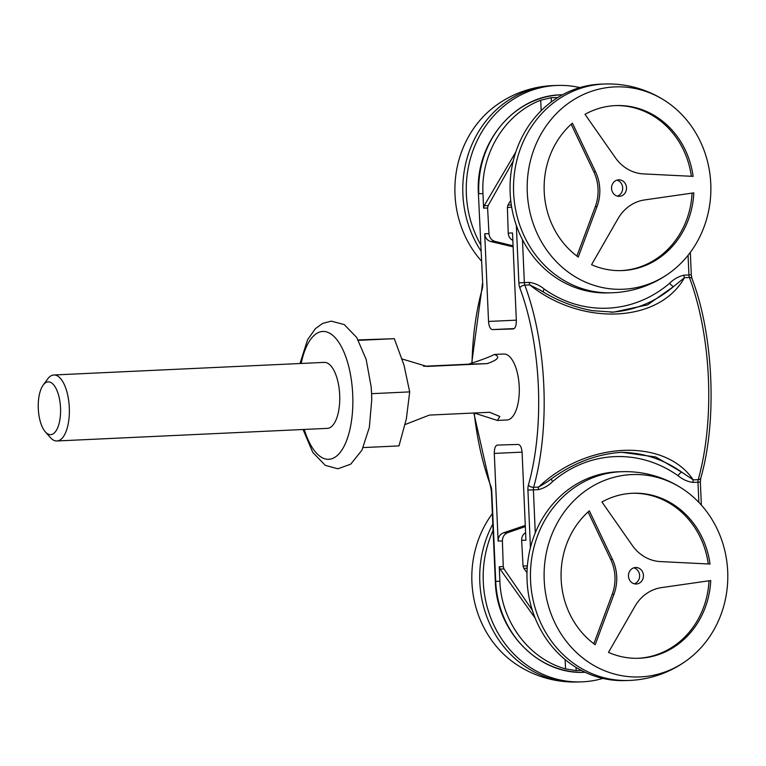 <?xml version="1.0" encoding="UTF-8"?>
<svg xmlns="http://www.w3.org/2000/svg" width="766" height="766" viewBox="0 0 766 766"><rect width="100%" height="100%" fill="white"/><g stroke="black" fill="none" stroke-linecap="round" stroke-linejoin="round"><path stroke-width="1.15" d="M423.608 366.282L468.361 364.195C480.464 360.384 489.148 357.138 494.424 354.457L503.779 354.016A33.024 13.903 87.3 0 1 519.214 386.361A33.024 13.903 87.3 0 1 506.853 419.998A33.024 13.903 87.3 0 1 506.757 420.007M498.13 541.055L502.4 540.93C502.496 536.889 504.248 534.151 507.667 532.696L503.463 532.83C499.959 534.275 498.187 537.014 498.13 541.055L494.3 453.415C494.29 448.436 495.324 445.649 497.393 445.065L518.256 444.433C520.392 444.874 521.675 447.583 522.106 452.582L525.926 540.222L521.656 540.346L523.044 566.017L527.046 565.892L527.171 568.678M511.286 204.771L511.391 207.289L507.389 207.414L508.231 233.094C508.48 236.502 510.012 238.935 512.837 240.38M508.231 233.094L512.511 232.96L516.341 320.609C516.351 325.588 515.317 328.365 513.249 328.959L513.249 328.959M513.22 328.959L492.375 329.581L514.216 328.576M516.322 320.159L488.536 321.442C488.967 326.431 490.25 329.15 492.375 329.581M488.536 321.442L484.715 233.802C485.117 237.814 487.128 240.38 490.738 241.501L513.115 246.853M513.249 160.956L488.143 205.604L487.597 208.007L488.986 233.668L484.715 233.802M487.597 208.007L483.595 208.122L482.953 193.587L478.788 193.712A94.946 86.118 -91.7 0 1 561.966 94.802L562.483 94.783M565.136 659.583L565.538 668.909C529.076 658.894 501.213 621.705 499.882 581.26L499.25 566.735L503.252 566.61L502.4 540.93M521.656 540.346C521.598 536.928 522.919 534.362 525.6 532.667M526.998 572.757L523.848 568.353L523.044 566.017M532.313 610.215L503.999 568.947L503.252 566.61M535.175 618.152L500.045 569.061L499.25 566.735M507.667 532.696L525.332 526.577M503.463 532.83L525.284 525.428M565.538 668.909L576.185 670.566L576.051 667.397M581.356 670.413L576.185 670.566M507.389 207.414L507.992 205.01L510.711 200.366M513.076 245.829L494.951 241.376C491.418 240.256 489.436 237.68 488.986 233.668M483.595 208.122L484.179 205.728L515.805 152.041M551.357 101.907L551.175 97.713L557.792 97.512M551.175 97.713L540.71 100.241C505.273 113.579 480.761 153.19 482.953 193.587M529.306 282.395A4.127 1.743 -92.7 0 0 529.785 284.904C581.767 326.603 659.344 322.984 684.431 277.704A4.127 1.743 87.3 0 1 683.952 275.185C678.599 276.411 673.841 279.092 669.675 283.228A119.716 108.59 -91.7 0 1 544.233 289.069C539.704 285.345 534.735 283.114 529.306 282.395L518.869 282.845A8.254 3.476 -92.7 0 0 519.817 287.882A161.004 67.791 87.3 0 1 528.425 485.012A8.254 3.476 -92.7 0 0 527.918 490.087L530.426 547.613M552.64 481.584A119.716 108.59 -91.7 0 1 678.082 475.743C682.592 479.459 687.562 481.68 693 482.417A4.127 1.743 87.3 0 1 693.259 479.88C664.649 437.568 586.459 441.178 538.613 487.09A4.127 1.743 -92.7 0 0 538.354 489.627C543.697 488.402 548.456 485.721 552.64 481.584A4.127 1.408 49.4 0 1 551.491 478.865M535.271 532.858L533.395 489.857A4.127 1.743 87.3 0 1 533.643 487.32A165.13 69.524 -92.7 0 0 524.815 285.144L529.785 284.904L540.528 290.314M543.343 291.999A4.127 1.436 125.4 0 1 544.233 289.069M610.684 312.202A123.843 112.334 88.3 0 0 673.707 286.455A4.127 1.408 49.4 0 1 669.675 283.228M539.771 289.854C556.604 300.416 574.184 307.348 592.511 310.661L613.652 312.145L647.605 304.839L673.726 286.427L684.431 277.704L689.4 277.464A165.13 69.524 87.3 0 1 698.228 479.65A4.127 1.743 -92.7 0 0 697.97 482.187L698.851 502.372M548.025 481.354L538.613 487.09L533.643 487.32A4.127 2.317 -164.3 0 1 528.425 485.012M678.082 475.743A4.127 1.436 125.4 0 1 681.797 472.229M688.069 255.308L688.921 274.956L691.305 274.822L692.004 278.594C713.606 334.694 717.369 421.013 700.718 478.281A4.127 2.317 -164.3 0 1 698.228 479.65L693.259 479.88L681.836 472.22L655.782 456.986L621.772 452.304C595.795 454.027 571.216 463.708 548.035 481.364M633.798 567.836A8.254 7.488 -91.7 0 1 639.61 575.515A8.254 7.488 -91.7 0 1 634.277 583.788M612.446 559.372A41.278 37.448 -91.7 0 1 613.968 594.234L595.182 644.742A82.565 74.886 -91.7 0 1 589.341 510.836L612.446 559.372L610.703 559.419L588.106 511.937M593.832 643.746L612.226 594.282A41.278 37.448 88.3 0 0 610.703 559.419M660.455 561.583A41.278 37.448 -91.7 0 1 632.314 545.43L601.932 501.989A82.565 74.886 -91.7 0 1 633.472 493.227A82.565 74.886 -91.7 0 1 710.025 564.044L660.455 561.583M708.272 563.958A82.565 74.886 88.3 0 0 632.611 493.256M634.957 606.299A41.278 37.448 -91.7 0 1 661.575 587.599L710.743 580.532A82.565 74.886 -91.7 0 1 638.432 658.281A82.565 74.886 -91.7 0 1 608.491 652.383L634.957 606.299M637.561 658.3A82.565 74.886 88.3 0 0 709 580.781M628.474 576.099A8.254 7.488 -91.7 0 1 635.703 567.501A8.254 7.488 -91.7 0 1 643.43 575.4A8.254 7.488 -91.7 0 1 636.201 584.008A8.254 7.488 -91.7 0 1 628.474 576.099M727.7 571.474A101.256 91.843 -91.7 0 1 688.414 659.2A101.256 91.843 -91.7 0 1 568.64 644.206A101.256 91.843 -91.7 0 1 564.647 511.458A101.256 91.843 -91.7 0 1 683.31 489.302A101.256 91.843 -91.7 0 1 727.7 571.474M628.312 680.476L624.836 680.581A104.444 94.735 -91.7 0 1 527.075 580.59A104.444 94.735 -91.7 0 1 618.574 471.779L622.049 471.684A104.444 94.735 -91.7 0 0 530.551 580.484A104.444 94.735 -91.7 0 0 628.312 680.476A104.444 104.444 0 0 0 688.414 659.2M492.366 513.632A101.256 91.843 88.3 0 0 516.437 664.457M493.103 530.417A104.444 94.735 88.3 0 0 483.289 581.901A104.444 94.735 88.3 0 0 581.049 681.893A104.444 94.735 88.3 0 0 602.861 678.408M494.396 106.713A101.256 91.843 88.3 0 0 481.335 260.909M579.843 87.592A104.444 94.735 88.3 0 0 557.859 85.419A104.444 94.735 88.3 0 0 466.36 194.229A104.444 94.735 88.3 0 0 480.627 244.603M616.879 180.154A8.254 7.488 -91.7 0 1 622.681 187.842A8.254 7.488 -91.7 0 1 617.358 196.115M595.517 171.699A41.278 37.448 -91.7 0 1 597.04 206.552L578.253 257.07A82.565 74.886 -91.7 0 1 572.413 123.154L595.517 171.699L593.784 171.747L571.177 124.255M576.903 256.074L595.306 206.609A41.278 37.448 88.3 0 0 593.784 171.747M643.536 173.911A41.278 37.448 -91.7 0 1 615.395 157.758L585.004 114.316A82.565 74.886 -91.7 0 1 616.553 105.555A82.565 74.886 -91.7 0 1 693.106 176.371L643.536 173.911M691.344 176.285A82.565 74.886 88.3 0 0 615.682 105.584M618.028 218.626A41.278 37.448 -91.7 0 1 644.646 199.926L693.824 192.86A82.565 74.886 -91.7 0 1 621.504 270.609A82.565 74.886 -91.7 0 1 591.563 264.71L618.028 218.626M620.632 270.628A82.565 74.886 88.3 0 0 692.071 193.109M611.546 188.426A8.254 7.488 -91.7 0 1 618.775 179.828A8.254 7.488 -91.7 0 1 626.511 187.727A8.254 7.488 -91.7 0 1 619.273 196.335A8.254 7.488 -91.7 0 1 611.546 188.426M710.771 183.802A101.256 91.843 -91.7 0 1 671.485 271.528A101.256 91.843 -91.7 0 1 551.712 256.533A101.256 91.843 -91.7 0 1 547.728 123.786A101.256 91.843 -91.7 0 1 666.382 101.629A101.256 91.843 -91.7 0 1 710.771 183.802M611.383 292.794L607.907 292.899A104.444 94.735 -91.7 0 1 510.146 192.917A104.444 94.735 -91.7 0 1 601.645 84.107L605.121 84.001A104.444 94.735 -91.7 0 0 513.622 192.812A104.444 94.735 -91.7 0 0 611.383 292.794A104.444 104.444 0 0 0 671.485 271.528M405.128 424.536L429.42 415.086L489.598 412.28L499.853 416.484L497.402 420.438L474.173 412.998M494.424 354.457C500.504 356.793 498.072 359.848 487.138 363.63L426.949 366.435L402.102 358.976M45.347 431.871L50.307 437.501A33.024 13.903 -92.7 0 0 56.837 440.977A33.024 13.903 -92.7 0 0 56.933 440.967A33.024 13.903 -92.7 0 0 69.294 407.445A33.024 13.903 -92.7 0 0 53.955 374.986A33.024 13.903 -92.7 0 0 53.859 374.986A33.024 13.903 -92.7 0 0 47.588 379.055L43.164 385.126A26.417 11.126 -92.7 0 0 38.3 408.776A26.417 11.126 -92.7 0 0 45.347 431.871A26.417 11.126 -92.7 0 0 50.566 434.657A26.417 11.126 -92.7 0 0 60.533 407.924A26.417 11.126 -92.7 0 0 48.258 381.861A26.417 11.126 -92.7 0 0 43.164 385.126M327.226 428.376A33.024 13.903 -92.7 0 0 337.863 414.473A33.024 13.903 -92.7 0 0 336.035 375.235A33.024 13.903 -92.7 0 0 324.152 362.395M363.199 447.574L398.99 445.908L406.363 418.81L409.695 391.895L404.017 365.19L394.308 338.677L358.182 339.932M371.596 393.676L371.137 386.763A68.174 28.706 87.3 0 1 371.587 393.714A68.174 28.706 87.3 0 1 371.74 399.737L371.596 393.676L409.695 391.895M358.421 340.353L394.308 338.677M516.361 225.443L518.869 282.845M472.019 363.716A161.004 67.791 87.3 0 1 482.216 289.012A8.254 3.476 -92.7 0 0 482.724 283.937L478.405 193.721C474.93 142.696 515.097 94.879 561.966 94.802M499.882 581.26L495.717 581.394L491.772 491.169A8.254 3.476 -92.7 0 0 490.824 486.142A161.004 67.791 87.3 0 1 474.221 413.008M527.152 568.248L523.848 568.353M503.999 568.947L500.045 569.061M494.3 453.415L522.077 452.132M584.592 672.289A94.946 86.118 -91.7 0 1 495.717 581.394L495.324 581.394C496.349 631.49 538.747 674.903 584.592 672.289L585.109 672.27M511.286 204.915L507.992 205.01M494.951 241.376L490.738 241.501M488.143 205.604L484.179 205.728M540.71 100.241L541.169 110.706M700.718 478.281L700.354 482.063L693 482.417M538.354 489.627L527.918 490.087M692.004 278.594A4.127 2.269 159.5 0 0 689.4 277.464A4.127 1.743 -92.7 0 1 688.921 274.956L683.952 275.185M522.469 239.691L524.346 282.625A4.127 1.743 87.3 0 0 524.815 285.144A4.127 2.269 159.5 0 0 519.817 287.882M478.405 193.721L482.724 283.937M471.626 363.793L481.986 287.719A4.127 2.317 15.7 0 0 482.216 289.012M495.324 581.394L491.389 491.178L490.7 487.406A4.127 2.269 -20.5 0 1 490.824 486.142M681.635 472.086A123.843 112.334 88.3 0 0 620.786 452.352M613.968 594.234L612.226 594.282M492.825 524.04A104.444 94.735 88.3 0 0 479.813 582.007A104.444 94.735 88.3 0 0 577.574 681.999L581.049 681.893M494.424 106.685A104.444 104.444 0 0 1 554.383 85.524A104.444 94.735 88.3 0 0 462.884 194.334A104.444 94.735 88.3 0 0 480.895 250.855M597.04 206.552L595.306 206.609M427.294 366.416L426.643 366.435M468.361 364.195L487.138 363.63M301.191 363.457A63.99 26.944 87.3 0 1 330.213 333.516A63.99 26.944 87.3 0 1 352.714 394.567A63.99 26.944 87.3 0 1 328.566 459.303A63.99 26.944 87.3 0 1 304.265 429.439M700.354 482.063L701.359 505.091M691.305 274.822L690.329 252.368M481.986 287.719L482.341 283.937M490.7 487.406L473.828 413.018M539.762 289.845L540.279 290.161M613.652 312.145L612.321 312.183M683.31 489.302A104.444 104.444 0 0 0 622.049 471.684M516.476 664.476A104.444 104.444 0 0 0 577.574 681.999M554.383 85.524L557.859 85.419M666.382 101.629A104.444 104.444 0 0 0 605.121 84.001M324.334 362.385L53.859 374.986M506.853 419.998L497.402 420.438M327.408 428.366L56.933 440.967M371.74 399.737L369.336 427.428L361.945 450.169L350.723 464.177L337.844 468.792L325.272 465.345L312.777 452.4L303.058 429.496M371.137 386.763L366.167 359.417L356.697 337.461L344.221 324.564L331.257 321.145L322.668 323.396L315.496 328.557L307.616 339.654L299.985 363.515"/></g></svg>
